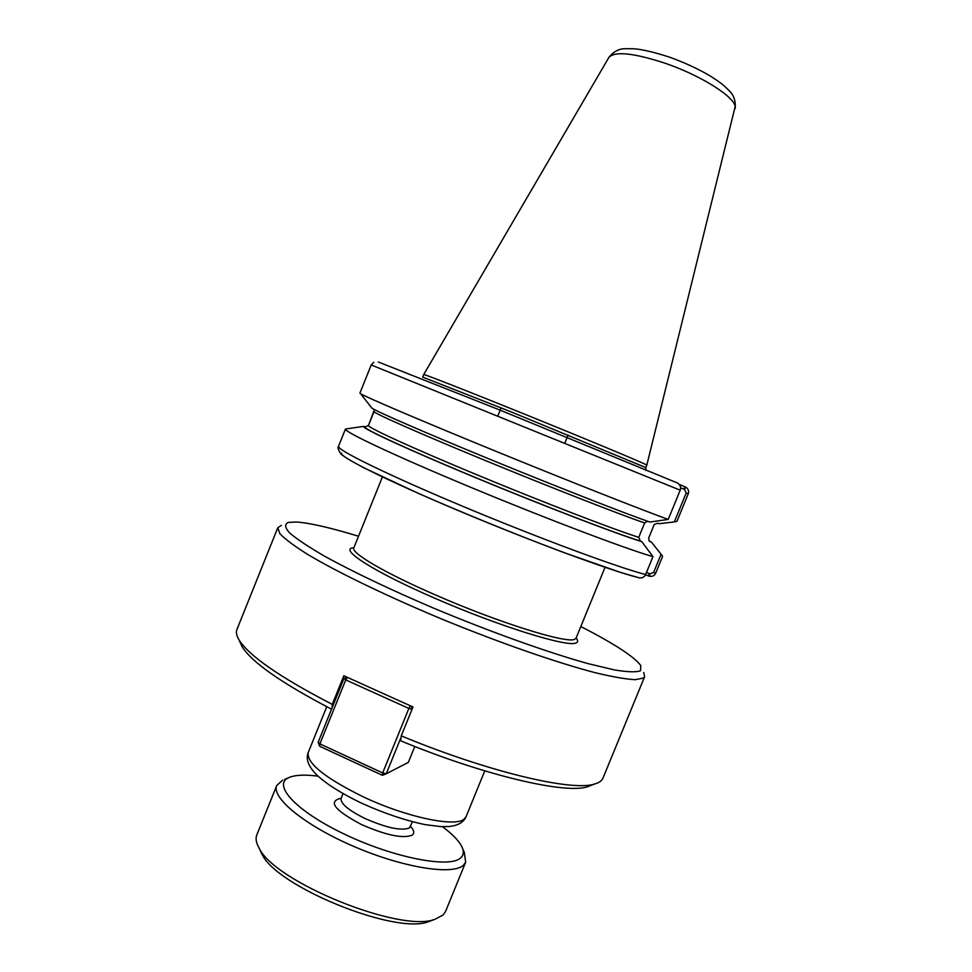 <?xml version="1.0" encoding="UTF-8"?>
<svg xmlns="http://www.w3.org/2000/svg" width="972" height="972" viewBox="0 0 972 972"><rect width="100%" height="100%" fill="white"/><g stroke="black" fill="none" stroke-linecap="round" stroke-linejoin="round"><path stroke-width="1.46" d="M643.731 672.503L644.618 676.731L602.98 778.11C601.875 780.82 599.019 782.812 594.39 784.076C571.852 791.585 488.248 771.987 401.242 735.865L400.598 740.786C484.518 775.522 565.109 794.185 587.319 786.822L594.39 784.076M591.766 785.097L587.319 786.822M331.537 709.183C281.491 683.061 251.675 662.211 242.089 646.635L240.108 642.298M332.011 708.017L332.278 704.384C279.9 677.241 248.783 655.687 238.942 639.746C236.512 635.603 235.844 632.189 236.937 629.479L277.773 527.76L281.358 525.354M332.278 704.384L343.845 675.759L412.978 706.972L401.242 735.865M580.819 626.515C614.365 643.768 634.364 656.78 640.803 665.565L640.536 670.753C636.198 672.381 627.426 672.077 614.183 669.866L588.51 663.742C548.038 652.552 489.414 631.581 432.346 607.597C390.1 589.53 352.605 571.621 325.146 556.519C308.829 547.078 296.97 539.205 289.595 532.911C284.857 527.626 284.419 524.139 288.295 522.426L296.484 522C309.983 522.985 330.65 527.735 358.51 536.24M644.618 676.731L643.537 678.043L635.153 679.683C625.725 679.185 612.299 676.828 594.864 672.612C556.98 662.685 501.552 643.488 445.249 620.488C389.177 597.245 338.633 572.86 308.112 554.696C294.504 546.167 285.088 539.156 279.887 533.677L277.773 527.76M685.77 487.106L684.543 489.426L686.196 492.998L674.337 521.915L676.962 521.332L688.237 493.825C689.148 491.261 688.383 489.062 685.953 487.215L679.221 484.408M674.337 521.915L659.138 523.714L657.789 523.155L654.192 524.564L648.628 538.16L649.32 541.125L651.544 542.255L661.094 554.247L653.609 572.484L649.952 573.845L649.235 576.238C652.334 576.748 654.496 575.74 655.687 573.213L662.6 556.373L661.094 554.247M378.363 362.009L499.742 409.99L677.569 483.035C680.303 484.979 681.19 487.361 680.206 490.192L668.226 519.413C643.403 510.531 569.009 481.176 495.331 451.057C421.593 420.912 366.165 397.22 360.612 393.733L359.895 393.138L371.219 364.974L680.206 490.192M668.226 519.413L649.867 522.049C626.053 513.836 558.924 487.592 493.181 460.631C427.376 433.658 377.537 411.982 371.972 408.204L371.231 407.45M645.554 574.744L649.235 576.238M648.968 540.736L651.544 542.255M641.836 541.683L652.965 556.652C626.563 549.131 546.167 518.708 470.412 487.179C394.535 455.637 343.335 431.434 345.461 429.017L363.613 426.38C361.122 427.911 406.879 449.149 475.089 477.459C543.19 505.756 616.588 533.907 641.836 541.683L640.402 541.088L638.75 537.346L644.643 522.948L647.571 521.247M652.965 556.652L645.639 574.537C644.533 576.967 642.492 578.085 639.515 577.903L638.762 577.757M649.952 573.845L646.514 572.411M680.607 487.835L684.543 489.426M644.643 522.948C619.844 514.48 549.192 486.851 483.473 459.756C417.632 432.625 372.713 412.675 374.062 411.557L368.449 425.493L364.937 426.927L363.613 426.38M423.719 374.548L608.824 57.542C614.547 50.994 633.258 52.865 664.945 63.168C700.411 75.245 734.31 96.568 735.16 106.592L646.805 465.151L646.04 464.677C640.56 461.761 587.574 439.66 528.476 415.712C469.355 391.752 423.027 373.613 423.707 374.56L422.686 377.112L510.895 411.788L644.995 467.24L645.76 467.69L645.955 470.57M412.031 709.281L408.86 708.442L382.676 772.947L386.248 773.773L382.385 775.328L382.676 772.947L319.885 743.872L319.715 746.289L318.172 742.256L319.885 743.872L345.74 679.914L343.967 678.444L346.858 677.241M347.356 677.496L345.74 679.914L408.86 708.442L410.427 705.915M411.156 706.231L412.201 708.88M414.801 746.496L408.337 762.388L386.248 773.773L401.047 737.323M319.715 746.289L382.385 775.328M343.967 678.444L318.172 742.256M442.467 826.674C451.956 833.745 458.298 840.16 461.481 845.944C464.166 851.01 463.887 854.996 460.631 857.924C449.757 868.506 394.134 857.899 345.06 834.462C295.816 811.17 271.467 784.258 289.328 777.406L291.09 776.75C297.396 774.83 306.423 774.648 318.16 776.203M462.696 848.702L464.288 852.359L465.685 862.152L463.474 865.189C452.903 875.505 403.319 867.753 354.221 846.624C305.026 825.617 271.042 797.66 276.777 785.437L282.718 780.091M465.685 862.152L445.541 911.481L443.147 914.956L435.019 919.269C400.658 933.229 273.837 881.738 258.941 847.778C256.11 842.7 255.405 838.386 256.827 834.851L276.777 785.437M433.366 919.706L428.47 921.711C395.628 934.979 276.23 886.5 261.93 854.084L260.265 850.561M605.034 567.32L576.068 638.154L574.646 639.297C566.968 643.877 499.11 622.797 436.452 595.374C385.204 573.213 350.6 552.801 353.808 547.904L382.421 476.924M576.117 638.045C578.17 640.463 578.17 642.079 576.117 642.905C568.341 647.741 498.843 626.272 434.666 598.157C372.823 571.415 337.6 548.378 353.857 547.783M484.761 770.881L466.086 816.65L464.142 819.068C455.224 827.488 405.895 817.1 363.091 796.761C324.818 777.855 306.532 763.117 308.221 752.547L326.738 706.717M645.639 574.537C618.909 567.83 538.318 537.978 462.672 506.278C386.905 474.555 336.069 449.501 338.535 446.257L345.461 429.017M637.997 577.49C610.987 570.807 531.878 541.562 458.881 510.822C385.787 480.059 337.904 455.99 341.707 453.159M653.609 572.484L655.687 573.213M648.518 575.983L649.247 573.553M683.838 489.147L685.078 486.778M686.196 492.998L688.237 493.825M374.402 409.577L368.449 425.493M638.75 537.346C613.721 529.448 542.959 502.196 477.301 474.956C411.545 447.691 366.894 427.158 368.473 425.457M640.402 541.088C615.215 533.3 542.692 505.476 475.43 477.531C408.058 449.574 362.714 428.543 364.937 426.927M649.405 541.21L650.195 541.696M412.517 821.802L409.394 827.95C401.375 831.048 386.637 827.937 365.18 818.594C348.365 810.235 340.334 803.492 341.087 798.364L343.031 793.577M410.634 826.431C414.145 830.38 414.655 833.283 412.189 835.155C403.052 838.824 386.163 835.312 361.548 824.584C334.356 810.138 327.552 801.341 341.148 798.219M242.089 646.635L238.942 639.746M564.89 442.94L568.11 435.043M497.907 415.737L501.115 407.839M466.086 816.65C463.668 822.324 457.958 825.605 448.943 826.516L440.899 826.613L425.189 824.645C405.166 820.441 384.025 813.309 361.778 803.261C349.203 797.247 338.28 791.087 328.986 784.769C321.234 779.131 316.167 774.793 313.774 771.732C307.772 764.551 305.925 758.16 308.221 752.547M373.783 362.252L371.219 364.974M371.972 408.204L360.612 393.733M639.515 577.915L620.962 572.557L563.663 552.497C517.201 535.086 461.664 512.463 417.219 492.853L364.172 467.969C351.998 461.53 344.282 456.901 341.026 454.07C338.22 449.854 337.381 447.254 338.535 446.257M735.148 108.633C735.877 101.039 733.872 95.062 729.146 90.7C724.237 85.706 721.394 82.984 709.22 75.366C697.203 68.417 683.911 62.33 669.356 57.093C653.536 52.014 641.617 49.244 633.635 48.77L625.676 48.709C619.31 48.527 613.721 51.419 608.922 57.372M646.805 465.151L645.76 467.69M410.573 826.577L410.196 827.221M340.905 799.093L341.087 798.364M288.295 777.892L284.602 779.398M428.47 921.711L435.019 919.269M261.93 854.084L258.941 847.778"/></g></svg>
